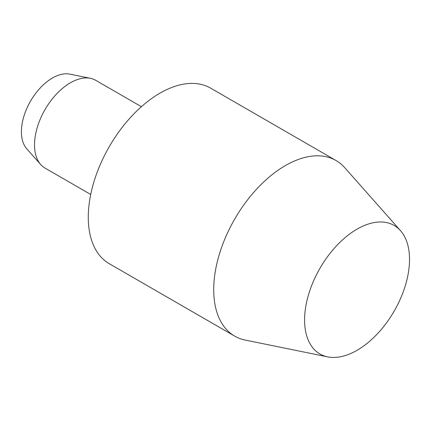 <?xml version="1.0" encoding="UTF-8"?>
<svg xmlns="http://www.w3.org/2000/svg" width="431" height="431" viewBox="0 0 431 431"><rect width="100%" height="100%" fill="white"/><g stroke="black" fill="none" stroke-linecap="round" stroke-linejoin="round"><path stroke-width="0.65" d="M90.725 194.473L45.023 168.085A50.68 29.26 -60 0 1 40.681 164.518L26.738 148.77A43.892 25.343 -60 0 1 30.499 101.183A43.892 25.343 -60 0 1 69.833 74.127L90.445 78.329A50.68 29.26 -60 0 1 95.704 80.306L141.406 106.689M40.681 164.518A50.68 29.26 -60 0 1 45.023 109.566A50.68 29.26 -60 0 1 90.445 78.329M327.657 356.873L245.223 340.07A101.36 58.519 -60 0 1 234.701 336.121L109.275 263.702A101.36 58.519 -60 0 1 109.275 146.659A101.36 58.519 -60 0 1 210.635 88.139L336.061 160.553A101.36 58.519 -60 0 1 344.746 167.691L400.512 230.677A74.202 42.841 -60 0 1 403.4 291.367A74.202 42.841 -60 0 1 357.057 350.301A74.202 42.841 -60 0 1 327.657 356.873A74.202 42.841 -60 0 1 319.953 268.297A74.202 42.841 -60 0 1 400.512 230.677M234.701 336.121A101.36 58.519 -60 0 1 234.701 219.077A101.36 58.519 -60 0 1 336.061 160.553"/></g></svg>
